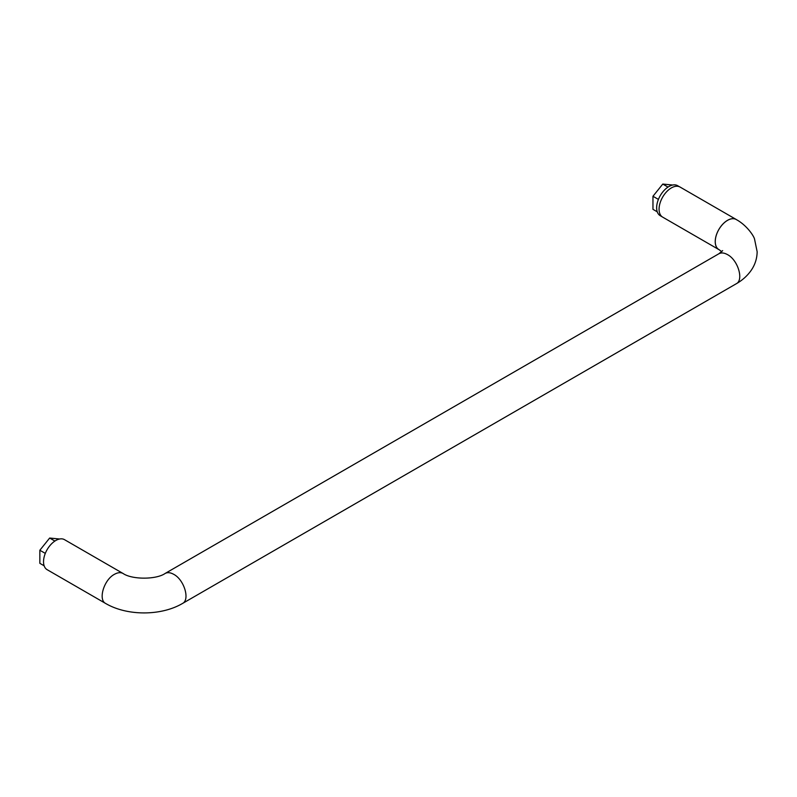 <?xml version="1.0" encoding="UTF-8"?>
<svg xmlns="http://www.w3.org/2000/svg" width="797" height="797" viewBox="0 0 797 797"><rect width="100%" height="100%" fill="white"/><g stroke="black" fill="none" stroke-linecap="round" stroke-linejoin="round"><path stroke-width="1.2" d="M722.66 250.627L718.854 253.775C721.265 252.46 724.154 252.749 727.522 254.632C738.022 260.041 744.009 280.215 736.189 283.802L182.423 603.518C190.244 599.922 184.246 579.758 173.756 574.348C170.389 572.465 167.5 572.176 165.089 573.491C156.172 579.698 131.993 579.698 123.077 573.491L64.457 539.639A17.345 10.012 120 0 0 55.79 540.505A17.345 10.012 120 0 0 44.463 555.788A17.345 10.012 120 0 0 47.123 569.676L105.732 603.518C97.911 599.922 103.909 579.748 114.409 574.338C117.767 572.455 120.656 572.176 123.077 573.481L123.226 573.571M719.362 249.84A17.375 10.032 -60 0 1 718.834 249.571L662.676 217.143A17.375 10.032 -60 0 1 660.006 203.225A17.375 10.032 -60 0 1 671.363 187.913A17.375 10.032 -60 0 1 680.05 187.046L736.209 219.474A17.375 10.032 -60 0 1 736.797 219.862M721.783 251.653L718.854 249.541A17.335 10.012 -60 0 1 716.194 235.643A17.335 10.012 -60 0 1 727.522 220.37A17.335 10.012 -60 0 1 736.189 219.504C746.57 225.093 753.683 235.663 754.53 239.03L757.15 251.752C757.04 258.427 755.118 264.544 751.362 270.093C747.506 275.672 742.445 280.245 736.189 283.802M718.834 249.571A17.375 10.032 -60 0 1 716.164 235.643A17.375 10.032 -60 0 1 727.522 220.331A17.375 10.032 -60 0 1 736.209 219.474M59.616 539.001L49.663 538.045L39.85 550.249L39.85 563.33L44.144 565.8M39.85 550.249L45.299 553.387M49.663 538.045L54.893 541.063M679.482 186.767L677.58 185.661A17.345 10.012 120 0 0 668.902 186.528A17.345 10.012 120 0 0 657.575 201.8A17.345 10.012 120 0 0 660.235 215.698L662.138 216.804M657.256 211.823L652.962 209.342L652.962 196.271L662.775 184.067L672.728 185.024M652.962 196.271L658.412 199.409M662.775 184.067L668.006 187.086M105.921 603.618L105.732 603.518C127.112 616.051 161.044 616.051 182.423 603.518M718.854 253.775L165.089 573.481"/></g></svg>
